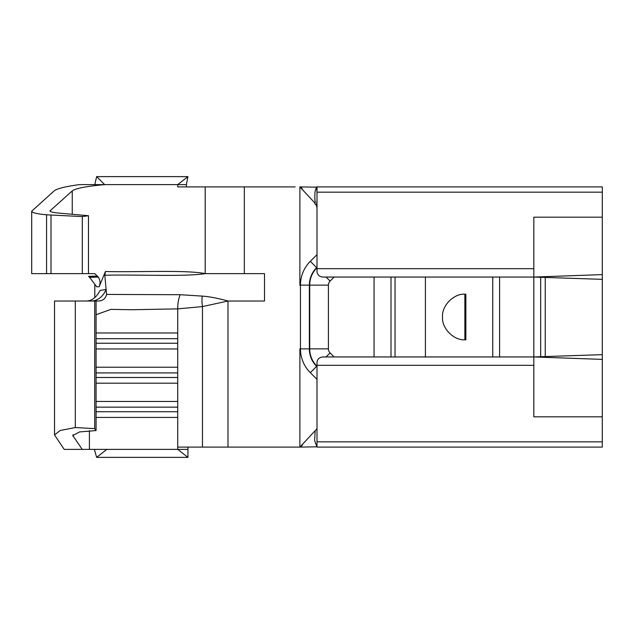 <?xml version="1.0" encoding="UTF-8"?>
<svg xmlns="http://www.w3.org/2000/svg" width="634" height="634" viewBox="0 0 634 634"><rect width="100%" height="100%" fill="white"/><g stroke="black" fill="none" stroke-linecap="round" stroke-linejoin="round"><path stroke-width="0.95" d="M98.278 277.106C100.251 280.046 100.544 283.247 99.166 286.711L96.733 286.822L89.56 277.32L98.278 277.106L94.751 273.634L31.7 273.634L31.7 211.193L54.136 190.921C57.005 188.583 65.453 186.483 79.464 184.621L104.665 184.621C86.367 186.293 75.557 188.393 72.244 190.921L49.959 210.924C50.11 211.827 53.082 212.548 58.875 213.087L88.467 215.718L82.317 216.574L46.567 214.799C36.907 213.904 31.946 212.699 31.7 211.193M465.855 339.816L464.865 339.816C453.706 340.553 441.557 328.143 442.532 317C441.557 305.857 453.706 293.447 464.865 294.184L465.356 294.176A22.824 22.824 0 0 1 465.855 294.184L465.855 339.816A22.824 22.824 0 0 1 464.865 339.816L464.865 294.184A22.824 22.824 0 0 1 465.356 294.176L465.855 294.184M82.246 449.379L64.192 449.379L54.524 434.932L60.159 430.494L75.303 427.546L94.704 428.624L96.067 430.565L79.591 431.928L72.783 435.51L82.246 449.379L106.694 449.379M99.166 286.711L105.45 271.518L104.816 275.235L106.567 294.43L180.151 294.707L202.951 296.157C210.171 296.76 218.516 298.384 227.986 301.023L264.505 301.023L264.505 273.634L205.186 273.634C184.193 276.899 137.198 274.403 104.816 275.235M105.45 271.518C137.863 272.366 186.071 269.719 205.186 273.634L205.186 186.903L177.718 186.903L177.718 184.621L79.464 184.621M96.067 367.213L177.718 367.213L177.718 449.379L106.829 449.379M96.067 348.954L177.718 348.954L177.718 367.213M96.067 417.426L177.718 417.426M96.067 383.19L177.718 383.19M96.067 401.449L177.718 401.449M244.328 273.634L244.328 186.903L295.135 186.903M202.246 296.102A23.965 13.171 77.3 0 0 202.468 306.579L227.986 301.023L227.986 447.097L299.882 447.097L299.882 348.874L309.36 348.874L309.36 285.126A24.758 24.758 0 0 1 316.612 267.619L317 267.231M299.882 285.324L299.882 186.903C300.73 186.784 301.736 187.862 302.901 190.145L299.882 186.903L317 187.188M96.067 332.977L177.718 332.977L177.718 348.954M227.986 447.097L177.718 447.097M492.745 356.942L492.745 277.058M425.414 277.058L425.414 356.942M540.675 356.712L540.675 277.288M545.24 356.562L545.24 277.438M533.828 356.942L322.706 356.942C319.108 357.441 317.206 359.343 317 362.648L317 441.843L602.3 441.843L602.3 416.823L533.828 416.823L533.828 277.058L602.3 279.34L602.3 359.383L533.828 356.942L602.3 354.66M499.592 356.942L499.592 277.058M317 200.701L316.493 205.194L317 208.364M316.604 186.903L602.3 186.903L602.3 279.34M317 441.843L317 447.097L602.3 447.097L602.3 441.843M602.3 416.823L602.3 359.383M602.3 186.903L317 186.903L317 271.352C317.206 274.657 319.108 276.559 322.706 277.058L533.828 277.058L533.828 217.177L602.3 217.177M317 254.638L310.311 261.319A33.665 33.665 0 0 0 300.453 285.324L300.453 348.874A33.665 33.665 0 0 0 310.311 372.681L317 379.362M295.135 447.097L299.882 447.097L302.901 443.855C301.768 446.114 300.762 447.192 299.882 447.097L316.524 446.819M317 446.629C315.011 442.421 314.266 439.616 314.781 438.213L315.138 430.724L302.901 443.855M315.138 430.724L317 428.782M317 447.097L602.3 447.097M316.493 205.194C313.505 203.554 315.954 202.523 314.995 200.764L314.773 196.524C315.177 192.99 314.298 192.467 316.604 187.03L317 192.157L602.3 192.157M315.146 203.276L302.901 190.145M244.328 186.903L205.186 186.903M602.3 274.617L533.828 277.058M395.037 356.942L395.037 277.058M187.926 449.379L187.926 457.368L177.718 449.379L187.926 449.379L187.926 447.097M86.565 301.023C92.049 300.762 96.55 297.243 100.061 290.459L106.116 289.5A21.683 16.975 90 0 1 91.122 301.023M54.524 434.932L54.524 301.023L75.303 301.023L75.303 427.546M75.303 301.023L94.704 301.023L94.704 428.624M94.704 301.023L96.067 301.023L96.067 430.565M202.468 447.097L202.468 306.579L177.718 308.877L132.237 309.733L110.942 309.376L96.067 314.718M96.067 301.023L97.921 301.023C102.66 300.968 105.537 298.772 106.567 294.43M88.467 273.634L88.467 215.718M82.317 273.634L82.317 216.574M50.997 273.634L50.997 215.195M186.404 186.903L186.404 184.621L177.718 184.621L187.926 176.632L96.63 176.632L104.658 184.613M96.067 377.484L177.718 377.484M96.067 372.919L177.718 372.919M96.067 411.72L177.718 411.72M96.067 407.155L177.718 407.155M96.067 343.248L177.718 343.248M96.067 338.683L177.718 338.683M94.799 297.568L94.799 284.143M89.56 277.32L88.562 276.369L97.47 276.059M187.926 457.368L96.63 457.368L94.363 449.435M106.734 449.451L96.63 457.368M94.799 184.605L96.63 176.632M186.404 184.621L187.926 176.632M73.092 434.662L73.092 436.382M89.402 430.748L89.402 449.379M180.151 294.707A23.965 13.393 89.1 0 0 177.718 308.877L177.718 332.977M374.06 277.058L374.06 356.942M334.118 356.942L330.084 352.908A5.706 5.706 0 0 1 328.412 348.874L328.412 285.126A5.706 5.706 0 0 1 330.084 281.092L334.118 277.058M317 365.319L533.828 365.319M317 268.681L533.828 268.681M317 268.008L310.311 261.319M328.412 285.126L309.717 285.126A24.401 24.401 0 0 1 316.865 267.873L317 267.73M330.084 281.092L326.05 277.058M328.412 348.874L309.717 348.874L309.717 285.126L300.286 285.126M317 365.992L316.865 366.127A24.401 24.401 0 0 1 309.717 348.874L309.36 348.874A24.758 24.758 0 0 0 316.612 366.381L310.311 372.681M317 366.27L317 366.769M330.084 352.908L326.05 356.942M391.004 356.942L391.004 277.058M72.244 214.276L72.244 190.921M50.189 211.32L50.189 210.52M46.567 273.634L46.567 214.799"/></g></svg>
